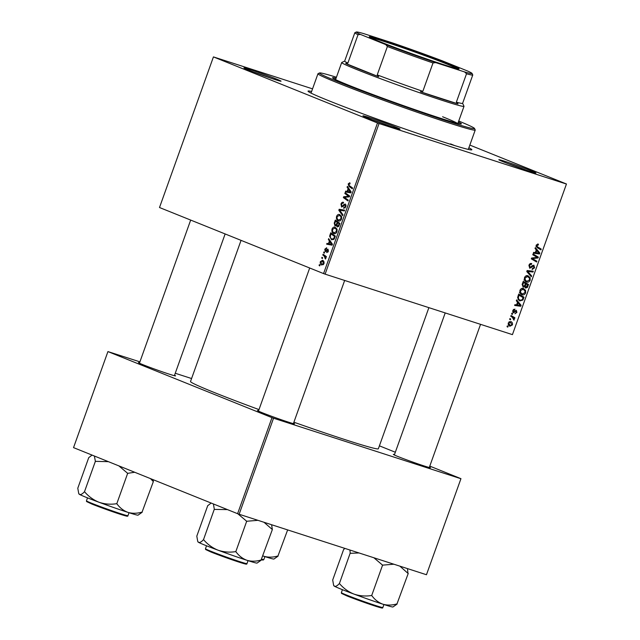 <?xml version="1.0" encoding="UTF-8"?>
<svg xmlns="http://www.w3.org/2000/svg" width="640" height="640" viewBox="0 0 640 640"><rect width="100%" height="100%" fill="white"/><g stroke="black" fill="none" stroke-linecap="round" stroke-linejoin="round"><path stroke-width="0.96" d="M531.368 170.864A19.72 0.688 -160.3 0 1 535.952 173.024A19.72 0.688 -160.3 0 1 523.52 169.232A19.72 0.688 -160.3 0 1 503.44 161.848A19.72 0.688 -160.3 0 1 498.84 159.736A19.72 0.688 -160.3 0 1 510.672 163.264A19.72 0.688 -160.3 0 1 531.368 170.864M395.48 126.984A19.72 0.688 -160.3 0 1 400.056 129.136A19.72 0.688 -160.3 0 1 387.632 125.352A19.72 0.688 -160.3 0 1 367.544 117.96A19.72 0.688 -160.3 0 1 362.952 115.856A19.72 0.688 -160.3 0 1 374.784 119.384A19.72 0.688 -160.3 0 1 395.48 126.984M276.464 79.056A19.72 0.688 -160.3 0 1 281.04 81.208A19.72 0.688 -160.3 0 1 268.616 77.424A19.72 0.688 -160.3 0 1 248.528 70.032A19.72 0.688 -160.3 0 1 243.936 67.92A19.72 0.688 -160.3 0 1 255.768 71.456A19.72 0.688 -160.3 0 1 276.464 79.056M174.536 375.256A19.72 0.688 -160.3 0 1 175.528 375.888A19.72 0.688 -160.3 0 1 163.104 372.104A19.72 0.688 -160.3 0 1 143.016 364.712A19.72 0.688 -160.3 0 1 138.424 362.6A19.72 0.688 -160.3 0 1 139.592 362.744M293.552 423.184A19.72 0.688 -160.3 0 1 294.544 423.816A19.72 0.688 -160.3 0 1 282.12 420.032A19.72 0.688 -160.3 0 1 262.032 412.64A19.72 0.688 -160.3 0 1 257.44 410.528A19.72 0.688 -160.3 0 1 258.608 410.672M429.448 467.064A19.72 0.688 -160.3 0 1 430.44 467.696A19.72 0.688 -160.3 0 1 418.016 463.912A19.72 0.688 -160.3 0 1 397.928 456.52A19.72 0.688 -160.3 0 1 393.328 454.408A19.72 0.688 -160.3 0 1 394.496 454.552M468.864 147.8A87 3.048 -160.3 0 1 471.768 149.856A87 3.048 -160.3 0 1 416.944 133.16A87 3.048 -160.3 0 1 328.328 100.552A87 3.048 -160.3 0 1 308.056 91.24A87 3.048 -160.3 0 1 311.608 91.488M454.576 145.544A83.52 2.928 19.7 0 0 450.552 143.888M241.056 240.36L190.52 381.496A99.76 3.496 19.7 0 0 213.784 392.312A99.76 3.496 19.7 0 0 258.992 409.6M511.576 313.984L511.864 313.192L512.624 313.624L512.328 314.44L511.576 313.984M509.656 319.344L509.944 318.552L510.704 318.984L510.416 319.792L509.656 319.344M523.4 288.472L525.576 290.344L525.632 292.888C524.728 294.624 523.56 295.224 522.128 294.704C520.296 294.128 519.576 292.656 519.976 290.296C520.848 288.616 521.992 288.008 523.4 288.472L523.744 288.6M516.312 300.752L516.624 299.896L521.104 305.296L520.752 306.272L514.632 305.456L514.912 304.664L516.576 304.912L517.544 302.2L516.312 300.752M525.472 288.016L524.672 286.6L523.168 287.184L522.168 284.408L523.264 281.344L528.552 284.496L527.376 287.472L525.568 288.056M526.768 271.552L527.136 270.544L533.304 271.232L533.016 272.032L527.728 271.44L531.632 275.896L531.328 276.752L526.768 271.552M537.96 244.024L538.456 244.264L538.248 245.088L536.784 245.448L537.488 246.84L541.232 249.072L540.944 249.88L537.072 247.568L536.128 245.184L537.96 244.024L538.456 244.264L537.712 243.968M538.248 245.088L537.848 244.88M532.784 254.76L533.072 253.96L538.352 257.12L538.056 257.96L532.392 258.568L536.888 261.208L536.6 262.016L531.312 258.864L531.616 258.032L537.272 257.4L532.784 254.76M312.552 88.856L213.432 56.904L159.504 207.52L323.568 273.584L377.496 122.976L379.04 123.528L325.112 274.144L512.432 334.632L566.464 183.992L512.432 334.632M379.04 123.528L566.36 184.016M535.04 248.464L535.344 247.608L539.824 253.008L539.48 253.984L533.352 253.168L533.64 252.376L535.296 252.624L536.272 249.912L535.04 248.464M533.848 265.168L534.616 267.8L532.144 269.496L532.248 268.64L533.952 267.56L533.6 265.976L529.744 268.272L528.912 265.328C529.552 263.752 530.48 263.168 531.712 263.592L531.496 264.408L530.576 264.336L529.568 265.6L529.976 267.464L532.272 265.664L533.976 265.216M533.664 266L532.448 265.512L533.664 266M527.952 275.776L530.12 277.64L530.176 280.192C529.28 281.92 528.112 282.528 526.672 282C524.84 281.424 524.12 279.96 524.52 277.592C525.392 275.912 526.536 275.304 527.952 275.776L528.288 275.896M516.312 310.312L516.904 312.36L514.992 313.76L516.4 312.16L516.12 311.136L513.28 312.768L512.744 310.504L514.912 309.088L514.704 309.904L513.248 310.704L513.52 311.96L516.4 310.344M516.144 311.144L515.104 310.728L516.144 311.144M519.496 300.784L517.608 297.576L518.72 294.048L524.008 297.192L522.904 300.048L519.76 300.904M510.648 321.544C512.128 321.944 512.72 323.064 512.408 324.92L510 326.208C508.584 325.8 508.016 324.696 508.304 322.896L510.904 321.64M510.752 316.288L511.04 315.48L514.888 317.768L514.6 318.576L513.808 318.096L513.944 320.176L512.28 317.224L510.752 316.288M507.032 326.688L507.312 325.896L508.072 326.328L507.784 327.136L507.032 326.688M469.84 145.08L566.464 183.992M323.632 252.72L323.912 251.928L324.576 252.384L324.28 253.2L323.632 252.72L324.368 252.96M321.712 258.08L321.992 257.288L322.656 257.744L322.368 258.552L321.712 258.08L322.448 258.32M332.04 229.024C332.88 227.352 333.92 226.768 335.16 227.28L337.008 229.224L336.96 231.8C336.088 233.52 335.032 234.104 333.768 233.536C332.168 232.904 331.592 231.4 332.04 229.024L332.648 229.224M328.368 239.488L328.672 238.632L332.44 244.208L332.096 245.176L326.68 244.192L326.968 243.392L328.432 243.696L329.408 240.976L328.368 239.488L329.504 239.856M334.224 223.136L335.32 220.08L339.888 223.4L338.728 226.376L337.208 226.976L336.36 225.424L335 225.968L334.224 223.136L334.832 223.336M338.824 210.288L339.184 209.272L344.64 210.136L344.352 210.936L339.68 210.2L342.968 214.8L342.664 215.656L338.824 210.288L340.048 210.688M349.864 182.8L350.08 183.872L348.76 184.2L349.336 185.624L352.576 187.976L352.288 188.784L348.936 186.352L348.192 183.912L349.752 182.76M344.832 193.496L345.12 192.696L349.688 196.032L349.392 196.864L344.336 197.328L348.232 200.112L347.936 200.92L343.368 197.6L343.664 196.76L348.72 196.28L344.832 193.496L347.328 194.304M213.432 56.904L377.496 122.976M347.088 187.2L347.4 186.344L351.16 191.92L350.816 192.888L345.408 191.904L345.688 191.104L347.152 191.408L348.128 188.696L347.088 187.2L348.224 187.568M343.92 207.544L345.36 206.448L345.12 204.84L341.6 207.056L340.976 204.064C341.608 202.488 342.456 201.928 343.528 202.384L343.304 203.2L342.488 203.104L341.544 204.352L341.832 206.24L342.352 206.216L343.944 204.488L345.368 204.032L345.944 206.712L343.68 208.352L343.808 207.488L345.2 207.96L344.016 207.576M343.064 203.104L342.488 203.104M341.832 206.24L343.224 206.496M345.072 204.824L346.168 205.176L344.56 204.96M336.584 216.328C337.424 214.648 338.464 214.072 339.704 214.584L341.56 216.528L341.504 219.096C340.64 220.824 339.576 221.4 338.32 220.832C336.712 220.208 336.136 218.704 336.584 216.328L337.192 216.52M326.72 247.84L326.576 248.68L325.248 249.456L325.44 250.728L327.984 249.144L328.432 251.224L326.672 252.584L327.984 251L327.784 249.968L325.192 251.536L324.8 249.232L326.608 247.8M326 251.4L325.304 251.568M329.96 235.04L330.768 232.776L335.344 236.096L334.248 238.952L331.648 239.832L329.64 236.312L329.96 235.04L330.568 235.24M320.368 261.632L322.504 260.328C323.808 260.768 324.288 261.92 323.936 263.784L321.744 265.016C320.496 264.568 320.04 263.44 320.368 261.632L320.832 261.784M322.808 255.016L323.096 254.216L326.424 256.624L326.136 257.432L325.448 256.928L325.488 259.032L324.128 256.016L322.808 255.016L325.328 255.832M319.08 265.424L319.368 264.632L320.024 265.08L319.736 265.896L319.08 265.424L319.824 265.664M139.912 361.848L107.928 351.584L73.536 447.624L237.6 513.696L271.984 417.648L273.528 418.208L239.136 514.248L426.464 574.736L460.952 478.672L426.464 574.736M273.528 418.208L460.848 478.696M379.4 445.832L395.328 452.24M429.784 466.12L460.952 478.672M175.248 373.264L191.584 378.536M107.928 351.584L271.984 417.648M293.904 422.208A99.76 3.496 19.7 0 0 378.36 448.752L428.88 307.648M239.136 514.248L237.6 513.696M325.112 274.144L323.568 273.584M271.368 78.36A18.56 0.648 19.7 0 0 253.216 71.864M526.272 170.168A18.56 0.648 19.7 0 0 508.128 163.672M390.384 126.288A18.56 0.648 19.7 0 0 372.232 119.792M345.936 198.432L343.368 197.6M345.4 197.32L343.664 196.76M348.928 196.92L347.128 196.344M349.512 196.536L348.72 196.28M348.848 192.528L345.688 191.104M348.976 192.168L347.152 191.408M349.224 189.048L348.128 188.696M349.68 191.024L348.56 189.368L347.784 191.528L350.48 192.072L349.68 191.024L350.808 191.384M349.688 189.728L348.56 189.368M351.04 192.256L350.48 192.072M350.936 192.552L347.784 191.528M351.456 187.168L348.936 186.352M348.8 184.112L348.192 183.912M341.584 204.256L340.976 204.064M344.912 204.8L343.944 204.488M345.968 206.64L345.36 206.448M342.36 210.648L339.184 209.272M342.472 210.336L344.456 210.648M341.728 217.248L339.256 215.312L341.32 215.984L339.392 215.36L337.152 216.624C336.88 218.456 337.384 219.608 338.656 220.064L338.928 220.152M341.528 219.032L340.928 218.832L340.944 216.992M338.656 220.064L340.928 218.832M336.976 225.624L336.36 225.424M339.672 224.008L337.64 222.784L336.928 225.448L338.616 226.536L337.552 226.192M339.856 223.496L337.64 222.784M339.184 225.368L338.584 225.176L339.072 223.816M337.472 226.168L338.584 225.176M339.624 223.2L335.56 221.272L334.776 223.552L335.296 225.184L336.296 225.504L335.424 225.224M338.08 222.08L335.56 221.272M337.112 224.272L336.504 224.072L337.112 222.392M335.296 225.184L336.504 224.072M326.392 251.032L325.44 250.728M326.504 250.912L325.816 250.688M327.968 252.112L326.888 251.768M328.456 251.152L327.984 251M325.272 249.384L324.8 249.232M330.128 244.816L326.968 243.392M330.256 244.456L328.432 243.696M330.504 241.336L329.408 240.976M330.952 243.312L329.84 241.656L329.064 243.816L331.76 244.36L330.952 243.312L332.08 243.672M330.96 242.016L329.84 241.656M332.32 244.544L331.76 244.36M332.216 244.84L329.064 243.816M330.288 236.528L329.64 236.312M335.128 236.712L331.016 233.968L330.648 234.992C330.024 237.152 330.464 238.504 331.968 239.048L333.688 239.616M333.528 234.784L331.016 233.968M334.304 238.848L333.664 238.64L334.52 236.512M331.968 239.048L333.664 238.64M337.184 229.944L334.712 228.016L336.768 228.68L334.848 228.064L332.608 229.32C332.336 231.16 332.84 232.304 334.112 232.76L334.384 232.848M336.984 231.728L336.376 231.536L336.4 229.696M334.112 232.76L336.376 231.536M323.96 263.712L322.152 261.096L323.912 261.664L322.272 261.144L320.824 261.824L322.024 264.224L323.408 264.672L322.256 264.296M322.024 264.224L323.488 263.56M326.224 257.176L325.448 256.928M325.728 258.712L325.024 258.488M325.864 258.32L325.288 258.128M532.904 254.424L538.352 257.12M536.704 257.416L538.056 257.96M531.544 258.232L532.392 258.568M531.472 258.408L533.8 259.344M531.44 258.504L536.888 261.208M538.312 252.4L539.824 253.008M536.608 252.8L539.48 253.984M536.6 252.824L533.616 252.432M538.112 252.168L536.784 250.56L536.008 252.728L539.064 253.184L538.112 252.168M536.128 250.296L536.784 250.56M535.352 252.464L536.008 252.728M536.128 245.184L536.784 245.448M536.096 246.568L541.232 249.072M529.696 263.984L530.576 264.336M528.912 265.336L529.568 265.6M533.96 267.536L534.616 267.8M532.16 265.776L532.984 266.112M530.152 270.88L533.016 272.032M529.736 270.832L527.12 270.568M526.928 271.12L527.728 271.44M530 275.232L531.632 275.896M526.728 275.664L527.184 276.368M528.576 277.024L530.12 277.64M529.52 279.928L530.176 280.192M525.832 280.76L525.128 280.976M529.456 278.12L527.64 276.56L525.176 277.864C524.952 279.696 525.568 280.816 527.016 281.232L529.512 279.944L529.456 278.12M527.936 276.672L525.984 275.896L527.936 276.672M523.928 279.992L527.016 281.232M524.52 277.608L525.176 277.864M523.104 281.8L528.552 284.496M525.672 283.336L525.52 283.76M526.664 287.192L527.376 287.472M524.08 286.36L524.672 286.6M527.648 284.928L526 283.952L525.312 286.608L525.96 287.304L527.648 284.928M525.344 283.688L526 283.952M524.288 286.2L525.312 286.608M525.384 283.576L523.592 282.52L522.808 284.8L523.472 286.392L524.776 285.264L525.384 283.576M522.936 282.256L523.592 282.52M522.128 284.52L522.808 284.8M513.416 309.384L514.704 309.904M512.744 310.504L513.248 310.704M516.4 312.16L516.904 312.36M515.024 310.816L515.752 311.104M512.6 311.976L514.184 312.616M519.592 304.688L521.104 305.296M517.888 305.088L520.752 306.272M517.88 305.112L514.896 304.72M519.392 304.456L518.064 302.848L517.288 305.016L520.336 305.472L519.392 304.456M517.408 302.584L518.064 302.848M516.632 304.752L517.288 305.016M518.552 294.504L524.008 297.192M522.216 299.776L522.904 300.048M519.144 299.744L518.44 299.968M523.096 297.632L519.048 295.216L518.68 296.24C518.072 298.392 518.632 299.712 520.336 300.216L522.232 299.752L523.096 297.632M518.392 294.952L519.048 295.216M517.944 299.256L520.336 300.216M518.024 295.976L518.68 296.24M522.184 288.368L522.64 289.064M524.032 289.72L525.576 290.344M519.976 290.304L520.632 290.568C520.408 292.392 521.024 293.512 522.472 293.928L524.968 292.648L525.632 292.888M521.28 293.456L520.576 293.68M524.968 292.648L524.904 290.824L523.088 289.256L520.632 290.568M523.392 289.368L521.44 288.592L523.392 289.368M519.384 292.696L522.472 293.928M509.376 321.608L509.568 322.008M508.312 322.864L510.288 325.416L512.408 324.92M511.904 324.72L510.424 322.36L508.824 323.072M509.064 321.808L510.632 322.44L509.056 321.808M508.288 324.616L510.288 325.416M509.904 318.656L510.704 318.984M510.88 315.936L514.888 317.768M513.072 317.8L513.808 318.096M513.616 319.416L514.288 319.688M511.824 313.304L512.624 313.624M507.272 326L508.072 326.328M336.424 77.232A82.36 2.888 19.7 0 0 319.528 72.96A82.36 2.888 19.7 0 0 338.648 81.968L343.432 83.608L338.648 81.968A82.36 2.888 19.7 0 0 425.088 113.712A82.36 2.888 19.7 0 0 474.504 128.456A82.36 2.888 19.7 0 0 458.736 121.032M336.08 78.192A68.44 2.4 19.7 0 0 332.552 77.736A68.44 2.4 19.7 0 0 348.512 85.152A68.44 2.4 19.7 0 0 419.28 111.168A68.44 2.4 19.7 0 0 461.416 123.872A68.44 2.4 19.7 0 0 458.392 121.992M459.312 123.736A68.44 2.4 19.7 0 0 458 123.08M474.504 128.456L475.208 129.936A83.52 2.928 -160.3 0 1 475.224 130.048A83.52 2.928 -160.3 0 1 423.808 114.544A83.52 2.928 -160.3 0 1 337.44 82.792A83.52 2.928 -160.3 0 1 317.96 73.744A83.52 2.928 -160.3 0 1 318.048 73.664L319.528 72.96M442.6 116.752A64.96 2.28 -160.3 0 1 457.2 123.24M335.688 79.288A68.44 2.4 19.7 0 0 334.264 78.96M78.704 493.408L78.992 494.016A31.384 1.104 -160.3 0 0 79.544 494.416A31.384 1.104 19.7 0 0 86.304 497.376A31.384 1.104 19.7 0 0 99.016 502.256C93.544 500.048 88.816 496.64 84.816 492.04L84.344 491.856C82.352 494.024 80.752 494.88 79.544 494.416L78.704 493.408L77.792 488.2L88.736 457.648L91.864 455.232M94.4 456.024L95.368 461.344L84.424 491.896M95.368 461.344L108.424 461.672M116.336 503.736C110.44 504.648 104.664 504.152 99.016 502.256A31.384 1.104 19.7 0 0 128 512.392C123.632 510.792 119.984 507.992 117.032 503.984L116.336 503.736M118.848 465.872L127.672 473.328L116.728 503.88M127.672 473.328L134.72 472.264M150.512 478.624L153.336 481.616L142.088 512.072C137.16 513.544 132.464 513.648 128 512.392A31.384 1.104 19.7 0 0 138.04 515.16L142.184 512.256M153.336 481.616L153.144 479.68M127.28 473.184A36.024 1.264 19.7 0 0 127.976 473.424M95.288 461.296A36.024 1.264 19.7 0 0 95.752 461.48M287.648 529.912L277.976 555.952C273.056 557.424 268.36 557.528 263.888 556.272L262.904 555.92M262.896 555.952A31.384 1.104 19.7 0 0 263.888 556.272A31.384 1.104 19.7 0 0 273.936 559.04L278.08 556.144M213.416 503.952L214.304 509.224A36.024 1.264 19.7 0 0 214.536 509.32A36.024 1.264 19.7 0 0 214.768 509.416L227.44 509.6M264 522.272L272.352 529.544L271.608 524.728M272.352 529.544L261.104 560C256.176 561.472 251.48 561.576 247.016 560.32C242.648 558.728 239 555.92 236.048 551.912L235.352 551.672C229.456 552.576 223.68 552.088 218.032 550.184C212.56 547.976 207.832 544.576 203.832 539.976L203.36 539.784C201.376 541.96 199.768 542.808 198.56 542.344L197.72 541.336L196.808 536.136L207.752 505.576M197.72 541.336L198.008 541.944A31.384 1.104 19.7 0 0 198.56 542.344A31.384 1.104 19.7 0 0 218.032 550.184A31.384 1.104 19.7 0 0 247.016 560.32A31.384 1.104 -160.3 0 0 257.056 563.088L261.2 560.192M214.304 509.224L203.44 539.832M207.832 505.616L211.152 503.04M237.824 513.776L246.688 521.256L235.744 551.816M246.688 521.256L257.976 520.328M246.296 521.112A36.024 1.264 19.7 0 0 246.992 521.352M349.936 550.024L350.2 553.104A36.024 1.264 19.7 0 0 350.424 553.2A36.024 1.264 19.7 0 0 350.664 553.296L359.016 552.96M399.888 566.16L407.936 573.328L407.496 568.616M408.24 573.424L396.992 603.88C392.072 605.352 387.376 605.464 382.904 604.208C378.544 602.608 374.888 599.8 371.944 595.792L371.248 595.552C365.352 596.464 359.576 595.968 353.92 594.072C348.456 591.856 343.72 588.456 339.72 583.856L339.256 583.664C337.264 585.84 335.664 586.696 334.456 586.232L333.608 585.216L332.696 580.016L343.64 549.456M333.608 585.216L333.896 585.832A31.384 1.104 19.7 0 0 334.456 586.232A31.384 1.104 19.7 0 0 353.92 594.072A31.384 1.104 19.7 0 0 382.904 604.208A31.384 1.104 -160.3 0 0 392.952 606.976L397.096 604.072M350.2 553.104L339.336 583.712M343.72 549.496L344.872 548.392M373.872 557.752L382.576 565.136L371.632 595.696M382.576 565.136L393.872 564.216M382.192 564.992A36.024 1.264 19.7 0 0 382.88 565.232M443.752 64.696A47.672 1.672 -160.3 0 1 396.104 47.944A47.672 1.672 -160.3 0 1 369.304 36.776A47.672 1.672 -160.3 0 1 384.6 40.872A47.672 1.672 -160.3 0 1 433.688 58.16A47.672 1.672 -160.3 0 1 459.016 68.896A47.672 1.672 -160.3 0 1 443.752 64.696M457.584 68.752A46.976 1.648 19.7 0 0 428.848 57.12A46.976 1.648 19.7 0 0 384.8 41.704A46.976 1.648 19.7 0 0 370.504 37.576M360.448 34.424L358.032 34.696A62.64 2.2 -160.3 0 1 354.816 32.76L344.656 61.136A62.64 2.2 19.7 0 0 347.872 63.072L345.672 63.44L378.64 76.712L377.224 74.896A62.64 2.2 19.7 0 0 422.848 91.328L420.392 91.752A63.8 2.24 19.7 0 0 442.808 99.28A63.8 2.24 19.7 0 0 458.04 103.912L456.36 102.152A62.64 2.2 19.7 0 0 462.6 103.368L472.76 74.992A62.64 2.2 -160.3 0 1 466.52 73.776L464.6 71.936A61.48 2.152 19.7 0 0 472.048 73.424A61.48 2.152 19.7 0 0 467.904 71.144L442.608 60.952A61.48 2.152 19.7 0 0 392.64 42.96L363.76 33.632A61.48 2.152 19.7 0 0 356.36 32A61.48 2.152 19.7 0 0 360.448 34.424L385.744 44.608A61.48 2.152 19.7 0 0 435.712 62.608L464.6 71.936M462.608 103.328L463.992 106.24A64.96 2.28 -160.3 0 1 464 106.328A64.96 2.28 -160.3 0 1 443.144 100.664A64.96 2.28 -160.3 0 1 377.232 77.472A64.96 2.28 -160.3 0 1 341.688 62.536A64.96 2.28 -160.3 0 1 341.752 62.472L344.664 61.096M420.392 91.752L458.04 103.912M345.672 63.44A63.8 2.24 19.7 0 0 378.64 76.712M456.36 102.152L466.52 73.776M435.712 62.608L433.008 62.952A62.64 2.2 -160.3 0 1 387.384 46.52L385.744 44.608M422.848 91.328L433.008 62.952M377.224 74.896L387.384 46.52M347.872 63.072L358.032 34.696M354.816 32.76A62.64 2.2 -160.3 0 1 354.88 32.696L356.36 32M472.048 73.424L472.744 74.904A62.64 2.2 -160.3 0 1 472.76 74.992M349.632 196.2L347.616 195.552M351 192.368L349.152 191.768M344.016 205.552L343.24 205.296M327.048 250.264L326.432 250.064M332.28 244.656L330.432 244.056M334.712 237.864L334.112 237.672M326.384 256.744L324.128 256.016M534.032 257.704L535.512 258.304M532.224 257.944L533.664 258.528M536.008 246.24L537.488 246.84M531.088 266.96L531.896 267.288M527.056 270.744L529.328 271.664M526.968 271.784L528.664 272.464M527.2 286.184L527.856 286.448M524.88 284.976L525.536 285.24M522.408 283.744L523.064 284.008M514.512 311.384L515.144 311.64M522.672 298.832L523.32 299.096M125.352 515.176A21.344 0.752 -160.3 0 1 117.76 513.448A21.344 0.752 -160.3 0 1 91.848 504.04L86.576 501.552L86.448 500.832A22.04 0.776 19.7 0 0 91.592 503.224A22.04 0.776 19.7 0 0 114.384 511.6A22.04 0.776 19.7 0 0 127.952 515.696L129.016 512.72M261.744 559.176A22.04 0.776 19.7 0 0 263.84 559.576L264.904 556.6M261.712 559.264A21.344 0.752 -160.3 0 1 261.528 559.768L263.056 560.072L263.84 559.576M210.608 551.152A22.04 0.776 19.7 0 0 233.4 559.528A22.04 0.776 19.7 0 0 246.968 563.624C247 564.192 246.392 564.296 245.144 563.944C238.592 562.28 220.024 555.64 210.84 551.96L205.632 549.52L205.464 548.76A22.04 0.776 19.7 0 0 210.608 551.152M244.368 563.104A21.344 0.752 -160.3 0 1 236.776 561.376A21.344 0.752 -160.3 0 1 210.864 551.968M346.496 595.032A22.04 0.776 19.7 0 0 369.288 603.416A22.04 0.776 19.7 0 0 382.856 607.504C382.896 608.072 382.288 608.184 381.04 607.824C374.48 606.16 355.92 599.528 346.728 595.84L341.52 593.4L341.36 592.648A22.04 0.776 19.7 0 0 346.496 595.032M380.264 606.984A21.344 0.752 -160.3 0 1 372.672 605.264A21.344 0.752 -160.3 0 1 346.76 595.848M317.96 73.744L311.032 93.096M475.224 130.048L468.288 149.408M86.448 500.832L87.512 497.864M127.952 515.696C127.984 516.264 127.376 516.368 126.128 516.016C119.576 514.352 101.008 507.712 91.824 504.024M190.68 220.072L139.432 363.184M225.136 233.944L174.376 375.696M293.392 423.624L344.656 280.456M258.448 411.112L309.696 268M246.968 563.624L248.032 560.648M205.464 548.76L206.528 545.792M480.552 324.336L429.288 467.504M445.208 312.92L394.344 454.992M382.856 607.504L383.92 604.528M341.36 592.648L342.424 589.672M464 106.328L457.88 123.408M341.688 62.536L335.576 79.616"/></g></svg>
